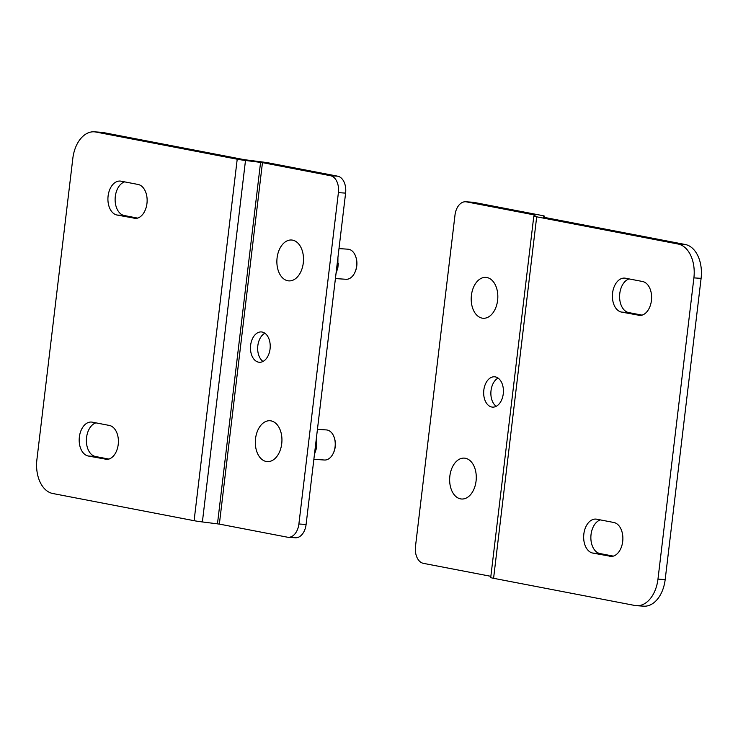 <?xml version="1.0" encoding="UTF-8"?>
<svg xmlns="http://www.w3.org/2000/svg" width="738" height="738" viewBox="0 0 738 738"><rect width="100%" height="100%" fill="white"/><g stroke="black" fill="none" stroke-linecap="round" stroke-linejoin="round"><path stroke-width="1.11" d="M124.648 181.871A17.085 11.07 -86.2 0 0 115.119 199.251A17.085 11.07 -86.2 0 0 124.196 215.514L137.609 218.097M95.912 422.856A17.085 11.07 -86.2 0 0 86.383 440.235A17.085 11.07 -86.2 0 0 95.46 456.499L108.873 459.082M94.279 131.825L101.475 132.305A30.396 19.705 93.8 0 1 103.052 132.508L244.416 159.694L261.381 161.853A12.278 0.747 -173.2 0 1 269.665 163.107L337.681 176.188A15.194 9.852 93.8 0 1 345.605 193.116L306.095 524.469A15.194 9.852 93.8 0 1 295.366 537.771L288.161 537.282A15.194 9.852 93.8 0 1 287.377 537.181L219.361 524.1L202.387 521.941A12.278 0.747 -173.2 0 1 194.103 520.696L52.739 493.501A30.396 19.705 93.8 0 1 36.9 459.636L72.822 158.412A30.396 19.705 93.8 0 1 94.279 131.825A30.396 19.705 93.8 0 1 95.848 132.028L103.052 132.508M124.196 215.514L117.001 215.035L135.792 218.43M117.001 215.035A17.085 11.07 93.8 0 1 108.025 196.686A17.085 11.07 93.8 0 1 120.156 181.068A17.085 11.07 93.8 0 1 121.032 181.179L138.052 184.454A17.085 11.07 93.8 0 1 147.028 202.802A17.085 11.07 93.8 0 1 134.897 218.43A17.085 11.07 93.8 0 1 134.021 218.31M95.46 456.499L88.265 456.019L107.056 459.414M88.265 456.019A17.085 11.07 93.8 0 1 79.289 437.671A17.085 11.07 93.8 0 1 91.42 422.053A17.085 11.07 93.8 0 1 92.296 422.164L109.325 425.439A17.085 11.07 93.8 0 1 118.292 443.787A17.085 11.07 93.8 0 1 106.161 459.414A17.085 11.07 93.8 0 1 105.285 459.294M337.681 176.188L330.476 175.709L262.46 162.628L245.496 160.469A12.278 0.747 -173.2 0 1 237.212 159.214L95.848 132.028M264.887 333.235A15.194 9.852 -86.2 0 0 257.719 346.925A15.194 9.852 -86.2 0 0 263.005 361.445M258.549 362.164A15.194 9.852 93.8 0 1 250.569 345.836A15.194 9.852 93.8 0 1 261.353 331.934A15.194 9.852 93.8 0 1 270.173 347.755A15.194 9.852 93.8 0 1 259.333 362.266A15.194 9.852 93.8 0 1 258.549 362.164M330.476 175.709A15.194 9.852 93.8 0 1 338.401 192.636L298.89 523.989A15.194 9.852 93.8 0 1 288.161 537.282M600.391 519.903A17.085 11.07 -86.2 0 0 590.861 537.282A17.085 11.07 -86.2 0 0 599.948 553.546L613.352 556.129M629.127 278.918A17.085 11.07 -86.2 0 0 619.597 296.298A17.085 11.07 -86.2 0 0 628.675 312.561L642.088 315.144M701.1 278.364L665.178 579.588A30.396 19.705 93.8 0 1 643.72 606.175L636.525 605.695A30.396 19.705 93.8 0 1 634.948 605.492L493.584 578.306L536.692 216.824L678.056 244.02A30.396 19.705 93.8 0 1 693.895 277.875L701.1 278.364A30.396 19.705 93.8 0 0 685.261 244.499L678.056 244.02M490.862 576.323L423.409 563.352A15.194 9.852 93.8 0 1 415.485 546.424L454.995 215.062A15.194 9.852 93.8 0 1 465.724 201.769L472.929 202.249A15.194 9.852 93.8 0 1 473.713 202.35L541.729 215.441A12.278 0.747 -173.2 0 1 544.598 216.271A12.278 0.747 -173.2 0 1 544.552 216.326L543.251 217.101L543.897 217.304L685.261 244.499M609.763 556.341A17.085 11.07 93.8 0 0 610.64 556.452A17.085 11.07 93.8 0 0 622.771 540.834A17.085 11.07 93.8 0 0 613.804 522.486L596.774 519.211A17.085 11.07 93.8 0 0 595.898 519.091A17.085 11.07 93.8 0 0 583.767 534.718A17.085 11.07 93.8 0 0 592.743 553.066L611.534 556.461M638.499 315.357A17.085 11.07 93.8 0 0 639.376 315.467A17.085 11.07 93.8 0 0 651.506 299.849A17.085 11.07 93.8 0 0 642.54 281.501L625.51 278.226A17.085 11.07 93.8 0 0 624.634 278.106A17.085 11.07 93.8 0 0 612.503 293.733A17.085 11.07 93.8 0 0 621.479 312.082L640.27 315.477M665.178 579.588L657.973 579.109A30.396 19.705 93.8 0 1 636.525 605.695M657.973 579.109L693.895 277.875M465.724 201.769A15.194 9.852 93.8 0 1 466.508 201.871L534.524 214.961L535.17 215.164L533.869 215.939A12.278 0.747 6.8 0 0 533.823 215.994A12.278 0.747 6.8 0 0 536.692 216.824M533.823 215.994L490.724 577.467A12.278 0.747 6.8 0 0 493.584 578.306M498.085 378.087A15.194 9.852 -86.2 0 0 490.918 391.786A15.194 9.852 -86.2 0 0 496.204 406.306M495.336 376.897A15.194 9.852 93.8 0 1 503.325 393.225A15.194 9.852 93.8 0 1 492.532 407.118A15.194 9.852 93.8 0 1 483.713 391.306A15.194 9.852 93.8 0 1 494.552 376.795A15.194 9.852 93.8 0 1 495.336 376.897M313.862 459.313L324.434 460.014A15.074 9.769 -86.2 0 0 333.216 453.418A15.074 9.769 -86.2 0 0 334.268 437.634A15.074 9.769 -86.2 0 0 327.22 430.033A15.074 9.769 -86.2 0 0 326.445 429.931L317.441 429.331M333.216 453.418L333.511 452.8A13.856 8.985 -86.2 0 0 334.48 438.289L334.268 437.634M271.058 420.881A20.489 13.275 93.8 0 1 281.815 442.883A20.489 13.275 93.8 0 1 267.267 461.619A20.489 13.275 93.8 0 1 255.385 440.3A20.489 13.275 93.8 0 1 269.997 420.743A20.489 13.275 93.8 0 1 271.058 420.881M335.412 278.567L345.984 279.278A15.074 9.769 -86.2 0 0 354.766 272.682A15.074 9.769 -86.2 0 0 355.817 256.898A15.074 9.769 -86.2 0 0 348.77 249.296A15.074 9.769 -86.2 0 0 347.995 249.195L338.991 248.595M354.766 272.682L355.061 272.054A13.856 8.985 -86.2 0 0 356.03 257.553L355.817 256.898M292.608 240.145A20.489 13.275 93.8 0 1 303.373 262.147A20.489 13.275 93.8 0 1 288.826 280.883A20.489 13.275 93.8 0 1 276.934 259.564A20.489 13.275 93.8 0 1 291.547 240.007A20.489 13.275 93.8 0 1 292.608 240.145M465.383 458.261A20.489 13.275 93.8 0 1 476.148 480.272A20.489 13.275 93.8 0 1 461.601 499.008A20.489 13.275 93.8 0 1 449.71 477.68A20.489 13.275 93.8 0 1 464.322 458.123A20.489 13.275 93.8 0 1 465.383 458.261M486.932 277.525A20.489 13.275 93.8 0 1 497.698 299.527A20.489 13.275 93.8 0 1 483.15 318.262A20.489 13.275 93.8 0 1 471.268 296.944A20.489 13.275 93.8 0 1 485.881 277.387A20.489 13.275 93.8 0 1 486.932 277.525M337.93 257.47L337.866 267.663L336.011 273.604M316.381 438.206L316.731 444.885L316.233 448.935L314.453 454.35M237.212 159.214L194.103 520.696M202.387 521.941L245.496 160.469M260.579 162.342L217.479 523.814M262.46 162.628L219.361 524.1M306.095 524.469L298.89 523.989M345.605 193.116L338.401 192.636M599.948 553.546L592.743 553.066M628.675 312.561L621.479 312.082M473.713 202.35L466.508 201.871M544.423 217.406L544.552 216.326M534.45 215.588L534.524 214.961M337.866 267.663L336.722 267.59M337.146 264.075L338.281 264.149M316.307 448.4L315.172 448.326M315.596 444.811L316.731 444.885M544.598 216.271L544.46 217.415M338.336 263.466L337.783 268.189M316.786 444.202L316.233 448.935"/></g></svg>
